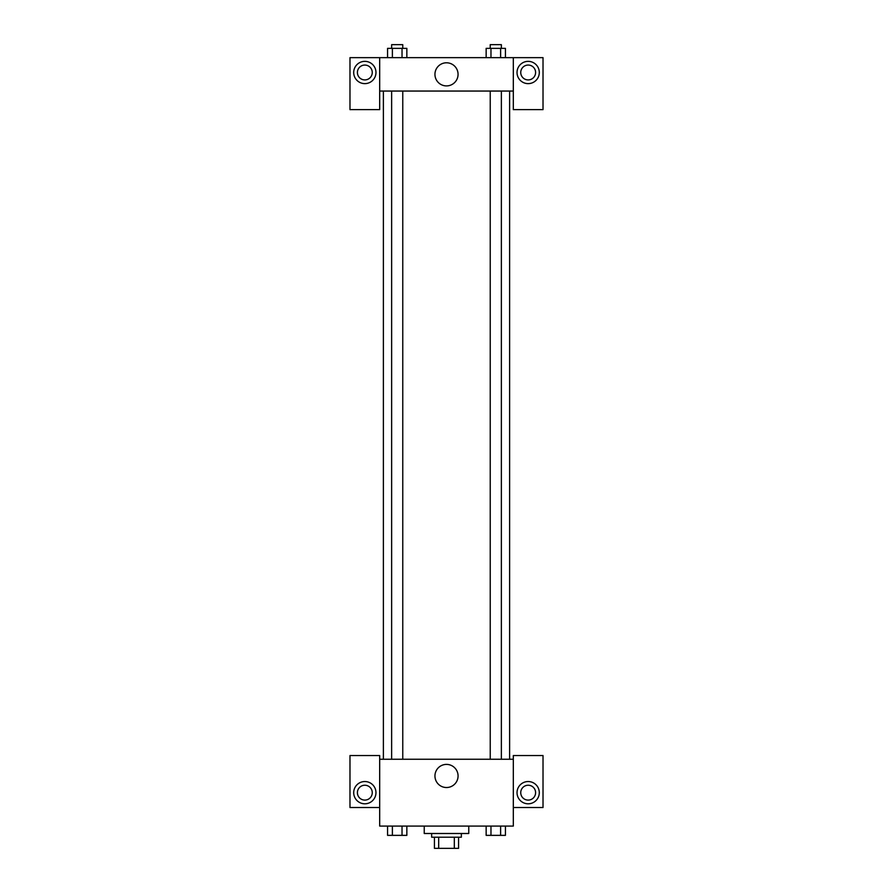 <?xml version="1.0" encoding="UTF-8"?>
<svg xmlns="http://www.w3.org/2000/svg" width="893" height="893" viewBox="0 0 893 893"><rect width="100%" height="100%" fill="white"/><g stroke="black" fill="none" stroke-linecap="round" stroke-linejoin="round"><path stroke-width="1.34" d="M454.314 837.21L454.314 848.35L434.433 848.35L434.433 837.21M454.314 848.35L458.567 848.35L458.567 837.21L458.567 848.35M461.346 833.504L461.346 837.21L431.654 837.21L431.654 833.504M438.686 837.21L438.686 848.35M424.231 826.081L424.231 833.504L468.769 833.504L468.769 826.081M513.319 807.518L543.022 807.518L543.022 755.545L513.319 755.545L513.319 826.081L379.681 826.081L379.681 755.545L349.978 755.545L349.978 807.518L379.681 807.518M364.835 803.8A11.14 11.14 0 0 1 355.191 787.101A11.14 11.14 0 0 1 374.48 787.101A11.14 11.14 0 0 1 364.835 803.8M357.401 792.671A7.423 7.423 0 0 1 364.835 785.237A7.423 7.423 0 0 1 372.258 792.671A7.423 7.423 0 0 1 364.835 800.095A7.423 7.423 0 0 1 357.401 792.671M434.947 775.961A11.553 11.553 0 0 1 452.282 765.948A11.553 11.553 0 0 1 452.282 785.974A11.553 11.553 0 0 1 434.947 775.961M513.319 759.251L379.681 759.251M528.165 803.8A11.14 11.14 0 0 1 518.52 787.101A11.14 11.14 0 0 1 537.809 787.101A11.14 11.14 0 0 1 528.165 803.8M520.742 792.671A7.423 7.423 0 0 1 528.165 785.237A7.423 7.423 0 0 1 535.599 792.671A7.423 7.423 0 0 1 528.165 800.095A7.423 7.423 0 0 1 520.742 792.671M509.613 91.053L509.613 759.251M501.364 759.251L501.364 91.053M402.765 91.053L402.765 759.251M513.319 91.053L513.319 109.616L543.022 109.616L543.022 57.643L513.319 57.643L513.319 91.053L379.681 91.053L379.681 109.616L349.978 109.616L349.978 57.643L379.681 57.643L379.681 91.053M372.258 72.489A7.423 7.423 0 0 1 364.835 79.912A7.423 7.423 0 0 1 357.401 72.489A7.423 7.423 0 0 1 364.835 65.066A7.423 7.423 0 0 1 372.258 72.489M364.835 83.629A11.14 11.14 0 0 1 355.191 66.919A11.14 11.14 0 0 1 374.48 66.919A11.14 11.14 0 0 1 364.835 83.629M535.599 72.489A7.423 7.423 0 0 1 524.459 78.919A7.423 7.423 0 0 1 524.459 66.06A7.423 7.423 0 0 1 535.599 72.489M528.165 83.629A11.14 11.14 0 0 1 518.52 66.919A11.14 11.14 0 0 1 537.809 66.919A11.14 11.14 0 0 1 528.165 83.629M513.319 57.643L379.681 57.643M434.947 74.353A11.553 11.553 0 0 1 452.282 64.341A11.553 11.553 0 0 1 452.282 84.355A11.553 11.553 0 0 1 434.947 74.353M505.438 57.643L505.438 48.367L486.149 48.367L486.149 57.643M500.616 48.367L500.616 57.643M490.971 48.367L490.971 57.643M490.235 48.367L490.235 44.65L501.364 44.65L501.364 48.367M406.851 57.643L406.851 48.367L387.562 48.367L387.562 57.643M402.029 48.367L402.029 57.643M392.384 48.367L392.384 57.643M391.636 48.367L391.636 44.65L402.765 44.65L402.765 48.367M505.438 826.081L505.438 835.357L486.149 835.357L486.149 826.081M500.616 826.081L500.616 835.357M490.971 826.081L490.971 835.357M501.364 835.357L490.235 835.357M406.851 826.081L406.851 835.357L387.562 835.357L387.562 826.081M402.029 826.081L402.029 835.357M392.384 826.081L392.384 835.357M402.765 835.357L391.636 835.357M383.387 91.053L383.387 759.251M490.235 759.251L490.235 91.053M391.636 91.053L391.636 759.251"/></g></svg>

